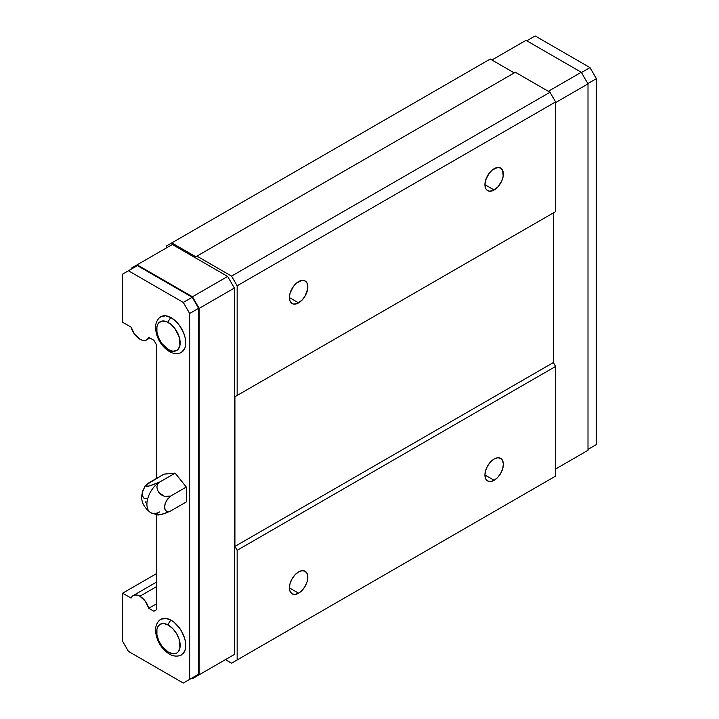 <?xml version="1.0" encoding="UTF-8"?>
<svg xmlns="http://www.w3.org/2000/svg" width="719" height="719" viewBox="0 0 719 719"><rect width="100%" height="100%" fill="white"/><g stroke="black" fill="none" stroke-linecap="round" stroke-linejoin="round"><path stroke-width="1.08" d="M145.705 485.514L146.083 484.867C138.992 495.697 140.529 504.963 150.702 512.683A18.254 10.533 -60 0 1 147.844 498.249A18.254 10.533 -60 0 1 159.537 482.143L150.325 485.747L147.781 486.206L145.705 485.514L148.357 483.141L163.959 474.136L175.139 473.138L186.311 487.042L186.311 501.934L170.709 510.948L168.327 511.658L166.332 511.173L164.66 508.396L165.011 504.01L167.257 499.408L170.709 496.047L167.833 496.802L164.606 496.425L161.505 494.978L158.953 492.659L157.335 489.801L156.886 486.817L157.65 484.139L159.537 482.143L148.959 486.044L146.164 486.125L145.939 485.037L163.959 474.136L175.139 473.138L159.537 482.143L175.139 473.138L186.311 487.042L170.709 496.047L186.311 487.042L186.311 501.934L170.709 510.948L168.327 511.658L166.332 511.173L165.011 509.564L164.66 505.574L166.332 500.873L170.709 496.047L164.606 496.425L158.953 492.659L157.335 489.801L156.886 486.817L157.65 484.139L159.537 482.143A18.254 10.533 120 0 0 147.844 498.249A18.254 10.533 120 0 0 150.702 512.683A18.254 10.533 -60 0 0 159.537 511.946L157.65 513.276M494.142 189.996L484.921 184.675L485.622 188.342L486.475 189.69L489.019 191.164L492.344 190.832L497.674 187.147L501.808 180.837L503.183 176.209L502.662 170.358L500.658 168.066A13.041 7.523 -60 0 1 502.662 178.51A13.041 7.523 -60 0 1 494.142 189.996A13.041 7.523 -60 0 1 487.626 190.643A13.041 7.523 -60 0 1 485.622 180.199A13.041 7.523 -60 0 1 494.142 168.704A13.041 7.523 -60 0 1 500.658 168.066L497.674 167.482L492.344 169.954L489.019 173.459L485.622 180.199L484.921 184.675L494.142 189.996M494.142 480.301L484.921 474.971L485.622 470.496L487.626 465.894L490.619 461.859L494.142 459.01A13.041 7.523 -60 0 1 500.658 458.363A13.041 7.523 -60 0 1 502.662 468.806A13.041 7.523 -60 0 1 494.142 480.301L490.619 481.523L487.626 480.939L485.622 478.647L484.921 474.971L494.142 480.301A13.041 7.523 -60 0 1 487.626 480.948A13.041 7.523 -60 0 1 485.622 470.496A13.041 7.523 -60 0 1 494.142 459.01L497.674 457.778L500.658 458.363L502.662 460.663L503.363 464.33L502.662 468.806L500.658 473.417L497.674 477.452L494.142 480.301M182.779 653.895A20.545 11.864 -120 0 0 184.244 637.124A20.545 11.864 -120 0 0 171.221 620.281A3.955 2.283 120 0 0 168.435 625.126A16.591 9.581 60 0 1 180.163 645.446A16.591 9.581 60 0 1 168.435 652.214A3.955 2.283 120 0 0 169.253 654.029A3.955 2.283 -60 0 1 168.435 652.214L172.92 653.778L176.73 653.041L178.186 651.827L179.939 647.954L179.274 639.748L176.73 633.879L172.92 628.748L168.435 625.126L163.941 623.562L161.91 623.643L158.674 625.512L157.596 627.229L156.922 629.386L156.922 634.67L158.674 640.566L161.91 646.174L168.435 652.214A16.591 9.581 60 0 1 156.697 631.893A16.591 9.581 60 0 1 168.435 625.126A3.955 2.283 -60 0 1 171.221 620.281L174.061 622.241L179.292 627.768L181.494 631.129L184.648 638.391L185.475 642.013L185.475 648.556L184.648 651.225L181.494 654.847C181.467 655.333 175.13 657.804 169.253 654.029A3.955 2.283 -60 0 0 171.221 653.832M298.601 593.193L289.389 587.872L290.09 583.388L292.085 578.786L295.078 574.751L298.601 571.902A13.041 7.523 -60 0 1 305.126 571.254A13.041 7.523 -60 0 1 307.121 581.707A13.041 7.523 -60 0 1 298.601 593.193L295.078 594.415L292.085 593.84L290.09 591.539L289.389 587.872L298.601 593.193A13.041 7.523 -60 0 1 292.085 593.84A13.041 7.523 -60 0 1 290.09 583.388A13.041 7.523 -60 0 1 298.601 571.902L302.133 570.679L305.126 571.254L307.121 573.555L307.822 577.222L307.121 581.707L305.126 586.309L302.133 590.344L298.601 593.193M139.935 596.222L156.697 586.542L139.935 596.222L137.14 595.089L134.588 595.044L132.512 596.069L131.092 598.082A13.427 7.756 60 0 1 133.222 595.557A13.427 7.756 60 0 1 139.935 596.222A13.427 7.756 60 0 1 148.779 608.292L145.292 601.219L139.935 596.222M182.779 351.33A20.545 11.864 -120 0 0 184.244 334.569A20.545 11.864 -120 0 0 171.221 317.726A3.955 2.283 120 0 0 168.435 322.561A16.591 9.581 60 0 1 180.163 342.882A16.591 9.581 60 0 1 168.435 349.659A3.955 2.283 120 0 0 169.253 351.465A3.955 2.283 -60 0 1 168.435 349.659L172.92 351.223L176.73 350.486L178.186 349.272L179.939 345.399L179.274 337.184L174.951 328.61L170.718 324.143L166.143 321.501L161.91 321.087L158.674 322.957L157.596 324.673L156.922 326.83L156.922 332.115L158.674 338.011L161.91 343.61L168.435 349.659A16.591 9.581 60 0 1 156.697 329.338A16.591 9.581 60 0 1 168.435 322.561A3.955 2.283 -60 0 1 171.221 317.726L176.784 322.211L179.292 325.213L183.3 332.151L184.648 335.827L185.475 339.449L185.475 346.001L184.648 348.67L181.494 352.292C181.467 352.777 175.13 355.24 169.253 351.465A3.955 2.283 -60 0 0 171.221 351.276M298.601 302.888L289.389 297.567L290.09 301.234L292.085 303.535L293.478 304.056L296.803 303.724L302.133 300.048L305.126 296.012L307.642 289.101L307.121 283.259L305.126 280.958A13.041 7.523 -60 0 1 307.121 291.402A13.041 7.523 -60 0 1 298.601 302.888A13.041 7.523 -60 0 1 292.085 303.535A13.041 7.523 -60 0 1 290.09 293.091A13.041 7.523 -60 0 1 298.601 281.605A13.041 7.523 -60 0 1 305.126 280.958L302.133 280.374L296.803 282.846L293.478 286.351L290.09 293.091L289.389 297.567L298.601 302.888M189.663 313.475L183.282 302.429L128.44 270.766L122.616 274.128L122.616 322.247L131.092 327.136L134.588 334.209L139.935 339.206L142.739 340.339L145.292 340.393L147.368 339.368L148.779 337.346L153.902 340.303L156.697 345.147L156.697 478.333L156.697 345.147L153.902 340.303L148.779 337.346A13.427 7.756 60 0 1 146.658 339.871A13.427 7.756 60 0 1 131.092 327.136L122.616 322.247L122.616 274.128L137.374 265.608L192.225 297.271L198.597 308.316L198.597 674.206L189.663 679.365L189.663 313.475L183.282 302.429L192.225 297.271L198.597 308.316L189.663 313.475L198.597 308.316L198.597 674.206L189.663 679.365L189.663 313.475M156.697 514.858L156.697 609.64L153.902 611.258L148.779 608.292L153.902 611.258L156.697 609.64L156.697 514.858M131.092 598.082L122.616 593.193L122.616 641.303L128.44 651.387L183.282 683.05L192.225 677.891L183.282 683.05L128.44 651.387L122.616 641.303L122.616 593.193L131.092 598.082M169.253 351.465C161.2 346.1 156.634 338.469 155.556 328.574C155.133 320.288 160.454 316.719 160.957 316.711L165.667 315.794L171.221 317.726A20.545 11.864 -120 0 0 159.663 317.663M169.253 654.029C161.2 648.655 156.634 641.024 155.556 631.138C155.133 622.843 160.454 619.275 160.957 619.266L165.667 618.349L171.221 620.281A20.545 11.864 -120 0 0 159.663 620.227M550.008 479.33L231.563 663.188L225.415 659.638L231.563 663.188L237.153 659.961L237.153 550.287L234.915 546.422L234.915 396.753L553.36 212.896L553.36 362.565L234.915 546.422L234.915 396.753L555.598 211.611L234.915 396.753L237.153 395.459L237.153 285.794L555.598 101.936L555.598 211.611L237.153 395.459L237.153 285.794L231.563 276.114L196.925 256.117L515.37 72.268L550.008 92.266L231.563 276.114L550.008 92.266L555.598 101.936L237.153 285.794L231.563 276.114L196.925 256.117L195.811 256.764L171.787 242.896L490.232 59.039L514.256 72.907L490.232 59.039L166.754 245.799L166.754 247.731L166.754 245.799L171.787 242.896L195.811 256.764L515.37 72.268L550.008 92.266L555.598 101.936L555.598 211.611L553.36 212.896L553.36 362.565L234.915 546.422L237.153 550.287L237.153 659.961L231.563 663.188L555.598 476.104L237.153 659.961L555.598 476.104L555.598 366.438L237.153 550.287L555.598 366.438L553.36 362.565L555.598 366.438L555.598 476.104L550.008 479.33M596.384 444.549L587.998 449.393L596.384 444.549L587.998 449.393L596.384 444.549L596.384 78.659L596.384 444.549M535.161 35.95L590.002 67.613L596.384 78.659L590.002 67.613L581.464 72.547L590.002 67.613L535.161 35.95L526.775 40.785L535.161 35.95M131.559 268.052L131.559 268.969L131.559 268.052L172.344 244.505L227.653 276.438L234.358 288.049L234.358 654.479L192.458 678.664L199.154 674.799L199.154 308.37L234.358 288.049L234.358 654.479L199.154 674.799L199.154 308.37L192.458 296.758L227.653 276.438L234.358 288.049L199.154 308.37L192.458 296.758L137.14 264.826L131.559 268.052M227.653 276.438L192.458 296.758L137.14 264.826L172.344 244.505L227.653 276.438M191.667 678.215L192.458 678.664L191.667 678.215M192.225 297.271L183.282 302.429L128.44 270.766L137.374 265.608L192.225 297.271M156.697 603.726L148.779 608.292L156.697 603.726M156.697 573.519L122.616 593.193L156.697 573.519M227.653 658.343L192.458 678.664L227.653 658.343M555.598 102.583L587.998 83.88L587.998 450.301L555.598 469.013L587.998 450.301L555.598 469.013L587.998 450.301L587.998 83.88L581.294 72.268L587.998 83.88L555.598 102.583M525.984 40.336L581.294 72.268L525.984 40.336L491.904 60.01L525.984 40.336M587.836 83.593L596.384 78.659L587.836 83.593M548.336 91.295L581.294 72.268L548.336 91.295M145.939 501.314L145.705 502.716M144.914 486.502L142.659 491.113L142.317 495.499L143.989 498.267L147.143 498.546M156.886 514.319L158.009 515.029L161.505 514.552L170.709 510.948L164.606 513.627L157.335 514.921M156.697 582.004L133.222 595.557M146.721 339.835L149.903 337.993M157.776 515.011L150.702 512.683"/></g></svg>
